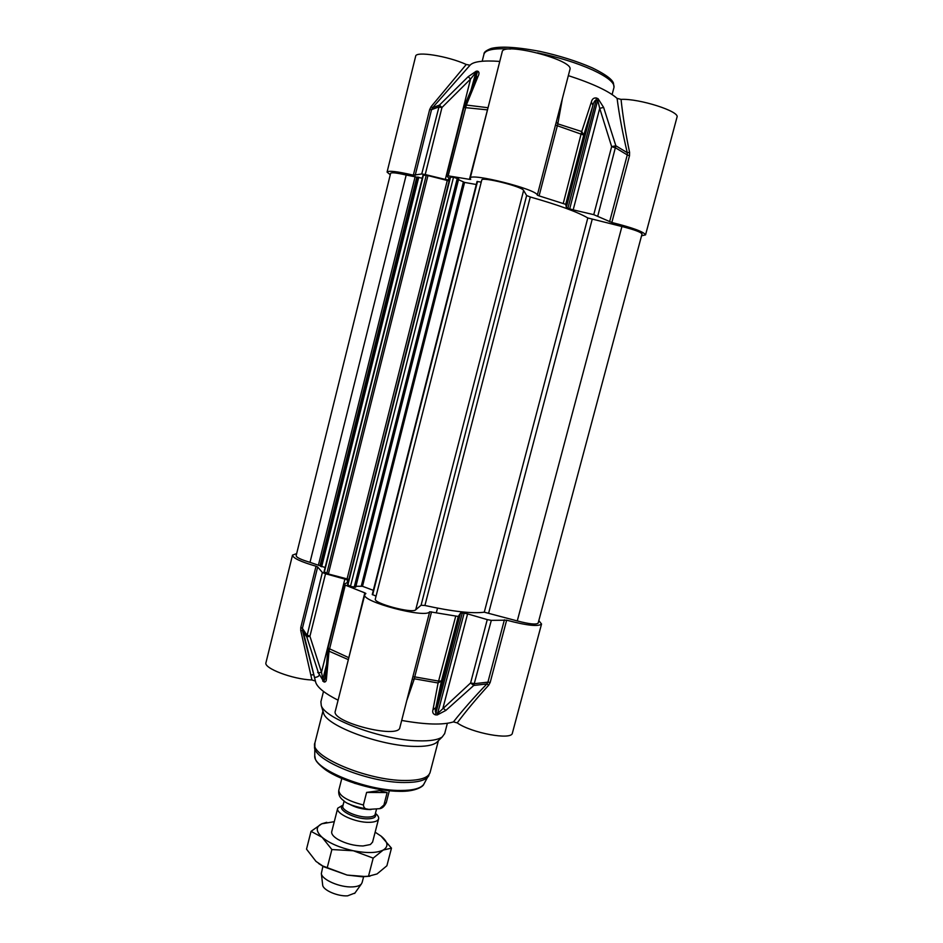 <?xml version="1.0" encoding="UTF-8"?>
<svg xmlns="http://www.w3.org/2000/svg" width="943" height="943" viewBox="0 0 943 943"><rect width="100%" height="100%" fill="white"/><g stroke="black" fill="none" stroke-linecap="round" stroke-linejoin="round"><path stroke-width="1.41" d="M568.346 75.629C592.534 83.479 608.777 91.07 617.087 98.378C619.245 115.152 622.639 133.258 627.272 152.695L615.85 145.776L611.653 146.625L593.76 214.662L611.842 222.501C632.564 227.676 643.798 231.801 645.554 234.866L641.558 235.785M449.646 178.875L446.64 175.905L448.173 175.846L469.449 179.347L470.71 179.394L470.192 178.274C469.119 172.215 537.145 189.295 537.321 195.142L539.09 195.885L557.832 123.863L562.323 98.956M597.815 215.912L615.85 145.776L603.614 107.396L598.098 98.744L596.353 97.966C593.713 97.683 592.051 99.05 591.367 102.033L581.725 131.56L557.832 123.863L556.311 121.918L537.321 195.142M390.272 174.773L387.066 172.086C388.551 170.412 397.309 171.437 413.34 175.162L421.745 173.983L425.222 174.538L441.972 107.49L439.426 105.121L432.566 107.738L470.027 65.22C473.292 61.531 483.205 60.258 499.766 61.413M593.76 214.662L573.179 209.865L599.713 108.351L611.653 146.625L615.72 147.957L627.272 154.935L609.602 221.77M449.351 180.03L448.42 179.972L448.88 178.133M415.168 175.398L431.529 109.694L438.436 107.078L441.972 107.49L470.545 79.047L445.32 179.418L425.222 174.538M539.09 195.885L565.706 204.348L583.776 135.061L581.725 131.56L563.313 203.216M555.427 125.077L583.776 135.061L592.935 105.404L566.342 207.366L565.706 204.348M598.098 98.744L569.713 208.851L567.934 208.203L596.141 100.123L597.897 100.889L599.713 108.351L603.614 107.396M591.367 102.033L592.935 105.404C593.689 102.221 594.762 100.453 596.141 100.123L596.353 97.966M566.342 207.366L567.934 208.203M629.594 152.412L627.272 152.695L627.272 154.935L629.5 155.736L629.594 152.412C625.633 133.541 622.781 115.859 621.048 99.38L617.087 98.378M569.713 208.851L573.179 209.865M488.686 105.192L469.449 179.347M488.05 107.726L466.349 105.05L478.054 76.371C479.433 73.589 479.292 71.845 477.641 71.149L476.227 71.197L468.164 76.689L439.426 105.121L421.745 173.983M478.054 76.371L476.168 77.998L464.168 106.476M448.173 175.846L466.349 105.05L463.968 107.172M468.164 76.689L470.545 79.047L475.284 73.153L476.698 73.106L476.298 77.715M445.32 179.418L448.42 179.972M429.666 109.541L431.529 109.694L432.566 107.738L431.151 106.618L429.666 109.541L413.34 175.162M470.027 65.22L466.266 64.478L431.151 106.618M466.266 64.478C447.819 56.014 415.486 50.887 415.639 56.297L387.078 172.039M569.914 69.558L556.311 121.918M569.949 69.417C574.146 59.939 502.265 41.48 502.159 51.995L470.215 178.192M676.98 117.25L677.015 117.121C679.997 111.427 639.142 98.378 621.048 99.38M450.188 177.19L453.524 177.225L458.522 178.981M458.498 179.677L464.593 182.423L476.286 184.51M477.182 181.528L481.236 182.105M538.158 623.064L538.147 623.123C536.261 624.808 529.294 624.089 517.271 620.93L484.278 612.184C472.455 613.787 452.664 611.559 424.916 605.489L421.085 605.241L415.722 609.791C412.468 613.858 372.78 603.178 375.349 598.946L481.755 180.054C481.154 176.329 522.339 186.561 523.624 190.451L526.642 195.531L530.272 196.993C558.445 204.996 577.623 211.986 587.807 217.963L621.92 226.52C634.333 229.668 641.04 232.155 642.03 233.982L642.018 234.029M325.111 567.521L310.011 562.334C300.935 559.635 296.314 557.407 296.149 555.663L390.638 173.288C391.498 172.274 396.685 172.852 406.185 175.033L422.264 178.215M348.875 579.379L328.376 573.981L324.05 571.764L423.03 175.139L427.945 175.598L449.127 180.938M355.558 587.135L350.454 586.452L347.672 584.613M373.334 590.342L362.501 586.298L355.935 586.251M376.068 596.117L372.402 594.538M331.747 831.573C331.217 833.977 333.303 836.606 338.018 839.459C345.775 843.667 354.108 845.836 363.008 845.977L370.375 844.539L372.591 842.075M334.282 821.671L321.74 823.805C315.646 826.881 315.764 831.384 322.105 837.29C329.366 843.242 339.786 847.733 353.366 850.763C366.886 853.356 376.846 853.109 383.247 850.032C388.716 846.614 388.08 842.028 381.302 836.288L375.149 832.186M369.939 876.224L362.041 876.754L347.107 875.069L323.814 866.794L318.64 863.529M380.925 835.981L391.475 848.146L383.247 850.032L373.18 858.118L353.366 850.763L331.877 849.549L322.105 837.29L311.037 831.361L321.74 823.805L326.726 822.32M311.037 831.361L306.522 849.148L315.976 861.372L322.718 865.969L347.107 875.069L364.257 876.436L368.489 876.236L377.035 873.949L386.889 865.768L391.475 848.146M373.18 858.118L368.489 876.236M331.877 849.549L327.221 867.749M406.999 699.977L414.331 678.795L438.094 682.98L432.978 709.737C432.212 712.307 433.014 714.016 435.395 714.853L437.234 714.947L445.839 710.433L442.986 707.993L467.587 613.893L487.26 619.61L470.592 682.98L438.035 713.167L436.185 713.061C435.171 712.248 435.065 710.421 435.878 707.604L441.465 680.917L458.263 616.463L429.666 611.748C426.189 618.844 360.556 601.469 364.811 594.597L365.872 593.512L364.8 592.864L345.268 585.131L344.03 584.2L348.167 582.22M467.587 613.893L464.145 613.174L437.234 714.947M538.818 620.624L541.541 624.03C538.312 626.812 526.677 625.527 506.65 620.176L491.315 620.364L487.26 619.61M453.442 721.902L457.214 722.892C466.113 710.987 476.616 698.409 488.71 685.148L490.183 682.449L487.92 682.143L486.883 683.946C473.964 697.349 462.813 710.008 453.442 721.902C442.833 725.167 425.588 724.684 401.706 720.44M457.214 722.892C471.535 733.088 511.801 740.479 512.379 733.147L512.426 733.006M316.023 566.224L300.77 627.508L300.746 630.572L302.408 630.384L315.045 679.691L302.42 630.395L306.77 636.89L309.929 636.277L325.535 573.757L322.353 572.472L317.673 566.967L316.023 566.224C300.676 561.745 292.837 558.044 292.519 555.121L296.656 553.6M325.535 573.757L344.879 579.108L321.48 672.241L309.929 636.277L306.781 634.875L302.397 628.321L317.673 566.967M347.118 582.703L347.743 580.181L344.879 579.108M347.743 580.181L348.568 580.629M458.263 616.463L460.526 613.115L435.878 707.604L432.978 709.737M435.395 714.853L462.306 612.974L460.526 613.115M462.306 612.974L464.145 613.174M437.894 741.186L436.42 742.624C432.507 745.43 425.01 746.691 413.942 746.396C380.43 745.889 326.997 726.027 323.638 713.344L323.225 711.977M444.683 733.548L442.267 736.919C438.13 739.878 430.126 741.174 418.256 740.821C382.292 740.172 324.746 718.861 321.257 705.505L320.903 701.733L323.496 691.443M445.839 710.433L473.763 685.455L486.883 683.946L488.71 685.148M338.089 700.201C325.205 693.694 317.779 687.836 315.799 682.638L315.445 681.27M364.8 592.864L347.778 661.88M322.353 572.472L306.77 636.89L318.463 672.937L323.921 681.942C325.571 682.308 326.431 681.105 326.478 678.347L329.024 651.165L348.344 659.64M318.463 672.937L321.48 672.241L322.848 679.184L326.514 664.615M325.618 676.402L323.991 679.974L322.848 679.184L322.777 681.164M327.975 648.242L329.024 651.165L345.268 585.131M325.63 676.155L326.478 678.347M315.799 682.638L302.397 628.321L300.77 627.508M504.399 619.822L487.92 682.143L474.659 683.663L470.592 682.98L473.763 685.455L491.315 620.364M455.646 616.498L438.094 682.98L441.465 680.917L438.813 681.129L414.72 676.874L431.54 611.842M412.15 679.762L414.331 678.795L414.72 676.874L412.834 676.885L399.891 727.442M292.495 555.191L265.985 662.599C263.215 668.115 292.495 679.314 311.944 679.986L315.386 681.046M300.746 630.572L311.944 679.986M364.788 594.703L335.343 711.046C330.191 721.855 398.465 739.371 399.856 727.607M375.432 813.361C377.943 815.389 378.992 817.216 378.591 818.854C377.825 821.047 374.701 822.202 369.243 822.331C355.711 822.767 335.354 813.561 337.712 808.21L343.099 805.039M366.615 792.415L379.593 790.647L387.149 792.568L383.931 805.004L379.675 808.67L368.819 809.377C365.589 809.459 363.786 807.998 363.385 804.992L366.615 792.415L387.149 792.568M376.057 788.82L354.379 783.244M362.124 882.53L361.381 883.98C359.861 885.689 356.937 886.668 352.599 886.891C340.282 887.717 321.74 879.736 321.351 873.536L322.895 866.275M354.957 893.021L347.602 895.838C337.759 896.545 323.025 890.157 322.683 885.1L322.647 884.817M471.04 90.021L476.227 71.197M477.641 71.149L474.494 81.888M463.956 107.49L487.507 109.871M611.842 222.501L629.5 155.736M482.191 61.236L483.948 54.258C485.232 49.79 494.132 48.058 510.623 49.024M537.475 52.843C558.433 57.169 576.857 62.898 592.746 70.018C607.61 77.02 614.695 82.784 613.999 87.345L613.94 87.593M450.542 177.013L347.873 585.025M453.524 177.225L350.454 586.452M457.308 178.239L354.144 587.359M458.557 178.852L355.523 587.3M463.367 182.07L361.287 586.051M464.593 182.423L362.501 586.298M477.523 181.445L372.638 594.833M523.624 190.451L415.722 609.791M526.642 195.531L421.085 605.241M530.272 196.993L424.916 605.489M587.807 217.963L484.278 612.184M592.169 219.424L488.71 612.856M621.92 226.52L517.271 620.93M406.185 175.033L310.011 562.334M415.026 177.143L318.51 564.727M416.747 177.378L320.078 565.423M417.737 177.013L320.691 566.425M418.763 177.201L321.646 566.778M423.431 175.08L324.345 572.059M426.248 175.28L326.785 573.415M427.945 175.598L328.376 573.981M447.265 180.514L347.095 578.837M490.183 682.449L506.65 620.176M310.789 674.964L313.771 674.728M424.256 783.456L423.725 784.376C420.684 788.431 412.987 790.47 400.634 790.482C366.556 790.929 313.335 769.158 314.738 756.038L314.726 755.579M428.888 775.5L428.381 776.36C425.258 780.498 417.254 782.549 404.358 782.513C368.772 782.808 313.017 760.164 314.526 746.773L314.514 746.337M430.114 772.352L430.043 772.647C428.205 777.881 419.883 780.498 405.077 780.486C367.086 780.78 308.42 755.602 314.962 742.742L322.942 711.081M348.839 657.707L327.975 648.089L327.846 648.831M325.901 672.383L323.921 681.942M429.666 611.748L412.834 676.885M317.673 672.324L318.628 673.385M319.17 674.858C319.111 676.202 317.543 677.086 314.467 677.522M323.85 681.27L324.345 679.974M324.899 679.208L326.195 678.029M376.469 809.342L375.173 814.363C374.56 816.096 372.096 816.992 367.77 817.086C357.079 817.392 341.024 810.167 342.863 805.959L344.136 801.008M342.957 805.593C335.956 809.224 354.615 819.255 367.853 818.83C374.135 818.595 376.611 816.956 375.29 813.915M348.627 803.707C354.886 807.349 361.912 809.306 369.703 809.577L371.129 809.53M386.324 802.481L383.931 805.004M363.385 804.992C347.366 800.843 339.174 795.927 338.796 790.269L341.79 778.529M464.097 106.642L446.64 175.905M645.554 234.866L677.015 117.121M612.113 94.548L613.999 87.345L613.421 83.019C612.667 81.263 610.498 76.725 592.11 67.79C576.821 61.142 559.34 55.649 539.679 51.335C513.075 46.348 499.142 46.478 491.185 48.458C486.175 50.439 483.783 52.278 484.018 53.963M450.094 177.084L347.543 584.707M458.687 178.946L355.676 587.253M477.064 181.433L372.249 594.585M642.03 233.982L538.147 623.123M323.814 866.794L322.718 865.969M362.041 876.754L364.257 876.436M541.541 624.03L512.379 733.147M438.401 740.691L430.043 772.647L423.725 784.376C423.501 786.085 416.04 791.743 399.702 791.33C376.281 791.26 341.837 781.264 325.476 769.783C312.887 759.987 315.917 758.49 314.738 756.038L314.903 742.99M436.42 742.624L442.267 736.919M323.638 713.344L321.257 705.505M344.03 584.2L327.975 648.089M327.846 648.89L325.618 676.249M447.371 723.293L444.613 733.843M389.353 790.764L386.288 802.623C384.402 806.395 382.198 808.41 379.675 808.67M368.819 809.377C355.063 806.866 346.576 803.896 343.393 800.454C339.739 797.802 338.207 794.407 338.796 790.269M437.528 608.141L436.303 612.856M337.688 808.328L331.712 831.726M378.591 818.854L372.544 842.229M363.68 876.519L362.088 882.66M354.651 893.445L361.381 883.98M322.683 885.1L321.351 873.536"/></g></svg>
